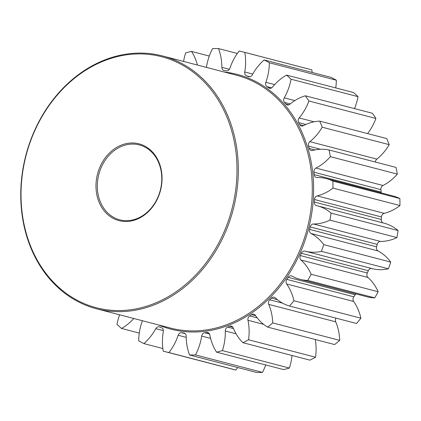 <?xml version="1.0" encoding="UTF-8"?>
<svg xmlns="http://www.w3.org/2000/svg" width="421" height="421" viewBox="0 0 421 421"><rect width="100%" height="100%" fill="white"/><g stroke="black" fill="none" stroke-linecap="round" stroke-linejoin="round"><path stroke-width="0.63" d="M335.753 87.915A49.652 40.721 -75.4 0 0 336.342 80.216A154.844 127 104.6 0 0 331.148 77.396L264.167 59.945A49.652 40.721 -75.4 0 0 252.537 74.417A49.652 40.721 -75.4 0 0 252.263 74.917A3.678 3.015 104.6 0 1 252.242 74.954A3.678 3.015 104.6 0 1 248.811 76.717A3.678 3.015 104.6 0 1 248.511 76.617A133.073 109.139 -75.4 0 0 246.569 75.859A3.678 3.015 104.6 0 1 244.748 71.986A49.652 40.721 -75.4 0 0 244.817 52.404A154.844 127 104.6 0 0 243.064 51.93A154.844 127 104.6 0 0 239.139 50.988A49.652 40.721 -75.4 0 0 234.281 58.319A49.652 40.721 -75.4 0 0 229.887 68.281A3.678 3.015 104.6 0 1 229.561 69.018A3.678 3.015 104.6 0 1 226.435 70.844A133.073 109.139 -75.4 0 0 224.367 70.602A3.678 3.015 104.6 0 1 224.004 70.533A3.678 3.015 104.6 0 1 221.867 67.339A49.652 40.721 -75.4 0 0 218.494 48.568A154.844 127 104.6 0 0 212.579 48.62A49.652 40.721 -75.4 0 0 206.395 67.381M156.038 201.606A39.679 32.543 104.6 0 1 110.002 216.389A39.679 32.543 104.6 0 1 101.987 162.864A39.679 32.543 104.6 0 1 148.024 148.081A39.679 32.543 104.6 0 1 156.038 201.606M103.182 163.474A38.711 31.749 -75.4 0 0 119.79 219.836A38.711 31.749 -75.4 0 0 155.917 201.27A38.711 31.749 -75.4 0 0 139.309 144.913A38.711 31.749 -75.4 0 0 103.182 163.474M217.341 245.543A129.684 106.36 -75.4 0 0 191.139 70.607A129.684 106.36 -75.4 0 0 40.679 118.927A129.684 106.36 -75.4 0 0 66.881 293.858A129.684 106.36 -75.4 0 0 217.341 245.543M40.558 118.59A130.652 107.155 104.6 0 1 162.485 55.94A130.652 107.155 104.6 0 1 218.536 246.153A130.652 107.155 104.6 0 1 96.609 308.803A130.652 107.155 104.6 0 1 40.558 118.59M367.565 133.583A49.652 40.721 -75.4 0 0 372.164 126.589A49.652 40.721 -75.4 0 0 375.911 118.459A154.844 127 104.6 0 0 372.343 113.244L305.362 95.799A49.652 40.721 -75.4 0 0 289.811 104.282A3.678 3.015 104.6 0 1 287.28 104.94A3.678 3.015 104.6 0 1 285.943 104.082A133.073 109.139 -75.4 0 0 284.512 102.419A3.678 3.015 104.6 0 1 284.233 97.877A3.678 3.015 104.6 0 1 284.249 97.84A49.652 40.721 -75.4 0 0 284.528 97.346A49.652 40.721 -75.4 0 0 291.048 79.211L358.024 96.662A154.844 127 104.6 0 0 353.551 92.552L286.569 75.106A154.844 127 104.6 0 1 291.048 79.211M326.275 178.599L393.256 196.049A49.652 40.721 -75.4 0 1 399.861 198.533L332.879 181.088A49.652 40.721 -75.4 0 0 326.275 178.599A49.652 40.721 -75.4 0 0 316.971 177.525A3.678 3.015 104.6 0 1 316.282 177.441A3.678 3.015 104.6 0 1 314.166 174.636A133.073 109.139 -75.4 0 0 313.913 172.189A3.678 3.015 104.6 0 1 314.445 169.574A3.678 3.015 104.6 0 1 315.992 168.042L382.973 185.487A49.652 40.721 -75.4 0 0 397.34 174.12A154.844 127 104.6 0 0 396.014 167.421L329.038 149.971A49.652 40.721 -75.4 0 0 312.524 150.507A3.678 3.015 104.6 0 1 311.198 150.523A3.678 3.015 104.6 0 1 309.219 148.439A133.073 109.139 -75.4 0 0 308.535 146.155A3.678 3.015 104.6 0 1 308.919 142.824A3.678 3.015 104.6 0 1 309.882 141.666L376.863 159.117A49.652 40.721 -75.4 0 0 389.209 144.661A154.844 127 104.6 0 0 386.704 138.572L319.728 121.122A49.652 40.721 -75.4 0 0 303.341 125.732A3.678 3.015 104.6 0 1 301.389 125.995A3.678 3.015 104.6 0 1 299.673 124.574A133.073 109.139 -75.4 0 0 298.589 122.558A3.678 3.015 104.6 0 1 298.7 118.575A3.678 3.015 104.6 0 1 299.147 117.922A49.652 40.721 -75.4 0 0 305.183 109.139A49.652 40.721 -75.4 0 0 308.93 101.008A154.844 127 104.6 0 0 305.362 95.799M376.863 159.117A3.678 3.015 -75.4 0 0 375.895 160.275A3.678 3.015 -75.4 0 0 375.358 162.038M382.973 185.487A3.678 3.015 -75.4 0 0 381.426 187.024A3.678 3.015 -75.4 0 0 380.894 189.634L313.913 172.189M317.208 195.886L384.189 213.336A3.678 3.015 -75.4 0 0 382.015 215.105A3.678 3.015 -75.4 0 0 381.468 216.962L314.487 199.512A3.678 3.015 104.6 0 1 315.034 197.654A3.678 3.015 104.6 0 1 317.208 195.886A49.652 40.721 -75.4 0 0 332.969 188.103A154.844 127 104.6 0 0 332.879 181.088M313.482 223.993L380.458 241.438A3.678 3.015 -75.4 0 0 377.648 243.285A3.678 3.015 -75.4 0 0 377.216 244.385L310.235 226.935A3.678 3.015 104.6 0 1 310.666 225.835A3.678 3.015 104.6 0 1 313.482 223.993A49.652 40.721 -75.4 0 0 329.948 220.13A154.844 127 104.6 0 0 331.09 213.105A49.652 40.721 -75.4 0 0 317.287 205.795A49.652 40.721 -75.4 0 0 316.481 205.595A3.678 3.015 104.6 0 1 316.418 205.585A3.678 3.015 104.6 0 1 314.298 202.017A133.073 109.139 -75.4 0 0 314.487 199.512M371.906 268.561A3.678 3.015 -75.4 0 0 368.507 270.335A3.678 3.015 -75.4 0 0 368.322 270.708L301.341 253.258A3.678 3.015 104.6 0 1 301.525 252.884A3.678 3.015 104.6 0 1 304.957 251.121A3.678 3.015 104.6 0 1 304.967 251.126A49.652 40.721 -75.4 0 0 305.083 251.153A49.652 40.721 -75.4 0 0 321.418 251.358A154.844 127 104.6 0 0 323.754 244.627A49.652 40.721 -75.4 0 0 311.077 233.508A3.678 3.015 104.6 0 1 309.614 229.392A133.073 109.139 -75.4 0 0 310.235 226.935M286.806 279.37L353.787 296.821A3.678 3.015 -75.4 0 0 353.572 297.168A3.678 3.015 -75.4 0 0 353.645 301.452L286.669 284.001A3.678 3.015 104.6 0 1 286.59 279.718A3.678 3.015 104.6 0 1 286.806 279.37A133.073 109.139 -75.4 0 0 288.196 277.334A3.678 3.015 104.6 0 1 291.448 275.86A3.678 3.015 104.6 0 1 292.042 276.102A49.652 40.721 -75.4 0 0 300.068 279.344A49.652 40.721 -75.4 0 0 307.762 280.418A154.844 127 104.6 0 0 309.498 277.371A154.844 127 104.6 0 0 311.177 274.276A49.652 40.721 -75.4 0 0 300.989 260.025A3.678 3.015 104.6 0 1 300.315 255.558A133.073 109.139 -75.4 0 0 301.341 253.258M335.984 318.134A3.678 3.015 -75.4 0 0 335.974 318.155A3.678 3.015 -75.4 0 0 335.716 321.833L268.735 304.383A3.678 3.015 104.6 0 1 268.993 300.71A3.678 3.015 104.6 0 1 269.682 299.794A133.073 109.139 -75.4 0 0 271.371 298.105A3.678 3.015 104.6 0 1 274.16 297.205A3.678 3.015 104.6 0 1 275.271 297.831A49.652 40.721 -75.4 0 0 289.569 306.041A154.844 127 104.6 0 0 293.921 300.757A49.652 40.721 -75.4 0 0 286.669 284.001M315.292 339.521A49.652 40.721 -75.4 0 1 315.529 357.224L248.553 339.773A49.652 40.721 -75.4 0 0 247.974 320.281A3.678 3.015 104.6 0 1 248.448 317.292A3.678 3.015 104.6 0 1 249.69 315.934A133.073 109.139 -75.4 0 0 251.6 314.666A3.678 3.015 104.6 0 1 253.842 314.224A3.678 3.015 104.6 0 1 255.389 315.361A49.652 40.721 -75.4 0 0 267.64 327.106A154.844 127 104.6 0 0 272.74 322.912A49.652 40.721 -75.4 0 0 268.735 304.383M292.006 355.482A49.652 40.721 -75.4 0 1 289.395 368.054L222.42 350.604A49.652 40.721 -75.4 0 0 225.293 331.001A3.678 3.015 104.6 0 1 225.845 328.754A3.678 3.015 104.6 0 1 227.698 327.085A133.073 109.139 -75.4 0 0 229.755 326.291A3.678 3.015 104.6 0 1 231.392 326.175A3.678 3.015 104.6 0 1 233.255 327.927A49.652 40.721 -75.4 0 0 242.928 342.699A154.844 127 104.6 0 0 248.553 339.773M265.74 364.949A49.652 40.721 -75.4 0 1 262.457 372.38L195.481 354.929A49.652 40.721 -75.4 0 0 201.68 336.069A3.678 3.015 104.6 0 1 202.185 334.584A3.678 3.015 104.6 0 1 204.674 332.758A133.073 109.139 -75.4 0 0 206.779 332.479A3.678 3.015 104.6 0 1 207.785 332.532A3.678 3.015 104.6 0 1 209.853 334.979A49.652 40.721 -75.4 0 0 216.52 352.124A154.844 127 104.6 0 0 222.42 350.604M237.728 367.533A49.652 40.721 -75.4 0 1 235.897 370.012L168.916 352.561A49.652 40.721 -75.4 0 0 173.778 345.231A49.652 40.721 -75.4 0 0 178.172 335.269A3.678 3.015 104.6 0 1 178.493 334.532A3.678 3.015 104.6 0 1 181.619 332.711A133.073 109.139 -75.4 0 0 183.688 332.953A3.678 3.015 104.6 0 1 184.056 333.016A3.678 3.015 104.6 0 1 186.187 336.211A49.652 40.721 -75.4 0 0 189.561 354.987A154.844 127 104.6 0 0 195.481 354.929M162.853 348.546L143.887 343.604A49.652 40.721 -75.4 0 0 155.517 329.133A49.652 40.721 -75.4 0 0 155.791 328.638A3.678 3.015 104.6 0 1 155.812 328.601A3.678 3.015 104.6 0 1 159.243 326.838A3.678 3.015 104.6 0 1 159.548 326.938A133.073 109.139 -75.4 0 0 161.485 327.691A3.678 3.015 104.6 0 1 163.306 331.564A49.652 40.721 -75.4 0 0 163.237 351.146A154.844 127 104.6 0 0 164.995 351.619L231.971 369.07A154.844 127 104.6 0 0 235.897 370.012M300.315 255.558L367.296 273.003A3.678 3.015 -75.4 0 0 367.97 277.476A49.652 40.721 -75.4 0 1 378.158 291.727A154.844 127 104.6 0 1 376.479 294.816A154.844 127 104.6 0 1 374.737 297.868L307.762 280.418M375.911 118.459L308.93 101.008M314.166 174.636L381.142 192.081A133.073 109.139 -75.4 0 0 380.894 189.634M381.142 192.081A3.678 3.015 -75.4 0 0 381.321 192.939M399.861 198.533A154.844 127 104.6 0 1 399.95 205.553L332.969 188.103M384.189 213.336A49.652 40.721 -75.4 0 0 399.95 205.553M314.298 202.017L381.279 219.467A133.073 109.139 -75.4 0 0 381.468 216.962M381.279 219.467A3.678 3.015 -75.4 0 0 383.178 222.962M380.458 241.438A49.652 40.721 -75.4 0 0 396.924 237.581A154.844 127 104.6 0 0 398.071 230.55A49.652 40.721 -75.4 0 0 384.262 223.246L317.287 205.795M309.614 229.392L376.595 246.838A133.073 109.139 -75.4 0 0 377.216 244.385M376.595 246.838A3.678 3.015 -75.4 0 0 378.053 250.953L311.077 233.508M371.948 268.572A49.652 40.721 -75.4 0 0 372.059 268.603A49.652 40.721 -75.4 0 0 388.399 268.808A154.844 127 104.6 0 0 390.73 262.078A49.652 40.721 -75.4 0 0 378.053 250.953M367.296 273.003A133.073 109.139 -75.4 0 0 368.322 270.708M300.068 279.344L367.044 296.794A49.652 40.721 -75.4 0 0 374.737 297.868M355.971 293.905A3.678 3.015 -75.4 0 0 355.177 294.779L288.196 277.334M353.787 296.821A133.073 109.139 -75.4 0 0 355.177 294.779M289.569 306.041L356.55 323.491A154.844 127 104.6 0 0 360.902 318.208A49.652 40.721 -75.4 0 0 353.645 301.452M267.64 327.106L334.616 344.557A154.844 127 104.6 0 0 339.715 340.363A49.652 40.721 -75.4 0 0 335.716 321.833M315.529 357.224A154.844 127 104.6 0 1 309.909 360.144L242.928 342.699M289.395 368.054A154.844 127 104.6 0 1 283.496 369.575L216.52 352.124M262.457 372.38A154.844 127 104.6 0 1 256.542 372.432L189.561 354.987M243.064 51.93L310.045 69.381A154.844 127 104.6 0 1 311.798 69.854L244.817 52.404M312.182 72.454A49.652 40.721 -75.4 0 0 311.798 69.854M354.498 108.597A49.652 40.721 -75.4 0 0 358.024 96.662M286.569 75.106A49.652 40.721 -75.4 0 0 272.534 87.094A3.678 3.015 104.6 0 1 269.498 88.268A3.678 3.015 104.6 0 1 268.64 87.857A133.073 109.139 -75.4 0 0 266.914 86.621A3.678 3.015 104.6 0 1 265.851 82.3A49.652 40.721 -75.4 0 0 269.361 62.771A154.844 127 104.6 0 0 264.167 59.945M197.417 65.044A49.652 40.721 -75.4 0 0 191.539 51.425A154.844 127 104.6 0 0 185.64 52.946A49.652 40.721 -75.4 0 0 183.572 61.434M119.611 314.797A49.652 40.721 -75.4 0 0 117.012 324.338A154.844 127 104.6 0 0 121.485 328.448A49.652 40.721 -75.4 0 0 133.794 318.492M142.356 320.723A3.678 3.015 104.6 0 1 142.203 321.249A49.652 40.721 -75.4 0 0 138.698 340.784A154.844 127 104.6 0 0 143.887 343.604M168.916 352.561A154.844 127 104.6 0 1 164.995 351.619M315.992 168.042A49.652 40.721 -75.4 0 0 330.359 156.67A154.844 127 104.6 0 0 329.038 149.971M309.882 141.666A49.652 40.721 -75.4 0 0 322.228 127.21A154.844 127 104.6 0 0 319.728 121.122M389.209 144.661L322.228 127.21M397.34 174.12L330.359 156.67M398.071 230.55L331.09 213.105M396.924 237.581L329.948 220.13M390.73 262.078L323.754 244.627M388.399 268.808L321.418 251.358M378.158 291.727L311.177 274.276M360.902 318.208L293.921 300.757M339.715 340.363L272.74 322.912M139.283 333.085L121.485 328.448M209.295 56.051L191.539 51.425M237.307 53.467L218.494 48.568M336.342 80.216L269.361 62.771M96.609 308.803L170.558 328.07A130.652 107.155 -75.4 0 0 292.484 265.419A130.652 107.155 -75.4 0 0 236.428 75.206L162.485 55.94M224.319 72.049A131.62 107.95 104.6 0 1 293.679 266.03A131.62 107.95 104.6 0 1 158.449 324.912M284.249 97.84L294.832 100.598M299.147 117.922L314.087 121.816M269.682 299.794L282.538 303.141M249.69 315.934L257.22 317.897M227.698 327.085L233.534 328.606M204.674 332.758L209.537 334.027M181.619 332.711L185.156 333.632M268.64 87.857L270.45 88.331M271.687 87.868L266.914 86.621M265.851 82.3L274.676 84.6M248.511 76.617L249.127 76.775M249.963 76.743L246.569 75.859M244.748 71.986L252.737 74.064M221.867 67.339L229.387 69.302M163.369 330.611L155.791 328.638M186.203 337.363L178.172 335.269M184.403 333.137L183.688 332.953M210.605 338.395L201.68 336.069M208.684 332.974L206.779 332.479M236.092 333.811L225.293 331.001M232.766 327.075L229.755 326.291M263.62 324.354L247.974 320.281M255.626 315.713L251.6 314.666M277.376 299.668L271.371 298.105M367.97 277.476L300.989 260.025M309.219 148.439L314.955 149.934M320.449 149.26L308.535 146.155M299.673 124.574L303.599 125.595M305.92 124.463L298.589 122.558M285.943 104.082L288.869 104.84M290.253 103.913L284.512 102.419M305.083 251.153L372.059 268.603"/></g></svg>
